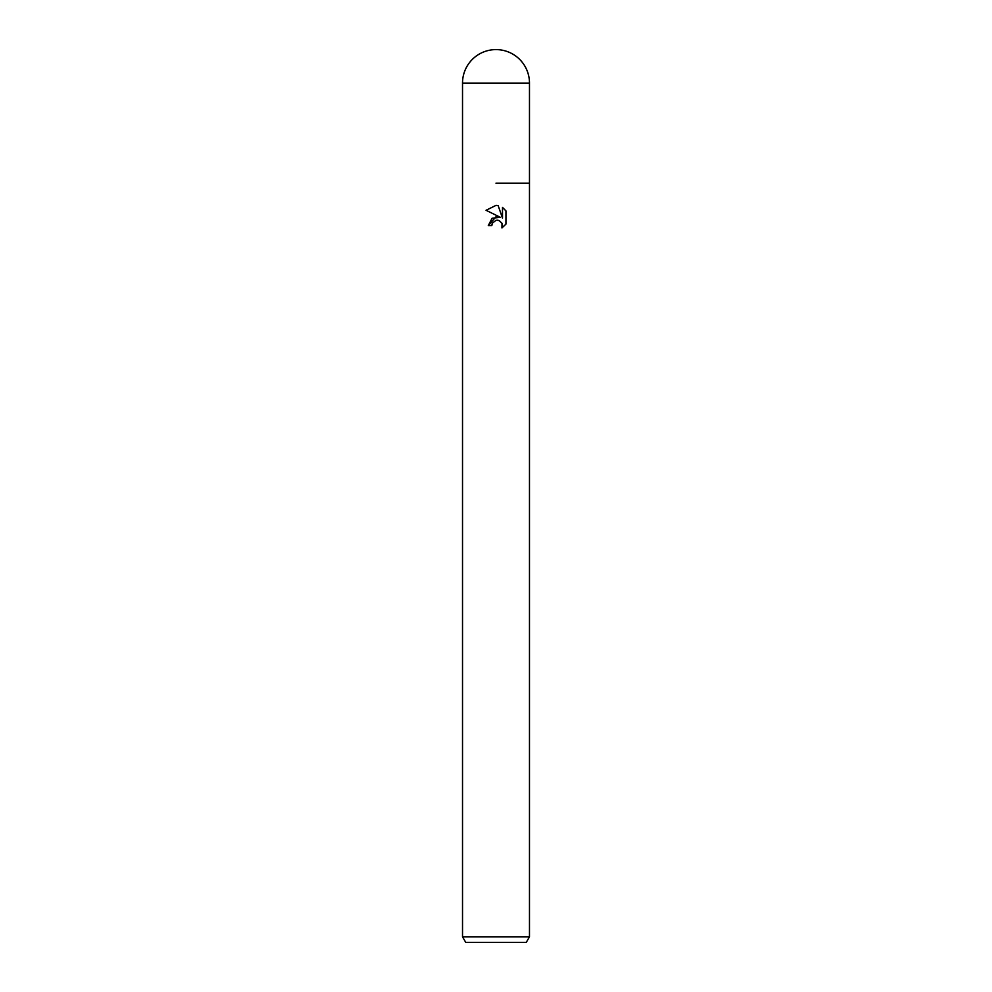<?xml version="1.0" encoding="UTF-8"?>
<svg xmlns="http://www.w3.org/2000/svg" width="992" height="992" viewBox="0 0 992 992"><rect width="100%" height="100%" fill="white"/><g stroke="black" fill="none" stroke-linecap="round" stroke-linejoin="round"><path stroke-width="1.49" d="M500.266 217.285L492.069 218.277L488.3 225.568L496 216.764L500.266 217.285L486.055 210.279L496 205.381L498.158 205.617L502.498 218.104L502.498 207.402L505.945 210.887L505.945 224.093L501.952 227.924L502.101 223.485L499.212 220.596L496.905 220.199M529.48 936.82L526.256 942.4L465.744 942.4L462.52 936.82L529.48 936.82L529.48 83.08A33.48 33.48 0 0 0 496 49.6A33.48 33.48 0 0 0 462.52 83.08L529.48 83.08M496 183.173L529.48 183.173L496 183.173M496 220.311L492.379 223.138L491.821 225.568L492.181 223.609M498.158 205.617L496.298 205.381M496 205.381L486.055 210.279M505.945 210.887L502.498 207.402M492.379 223.138L495.988 220.323M497.153 220.187L498.74 220.422M502.002 223.25L501.952 227.924L505.945 224.093M491.821 225.568L488.3 225.568M462.52 83.08L462.52 936.82"/></g></svg>
